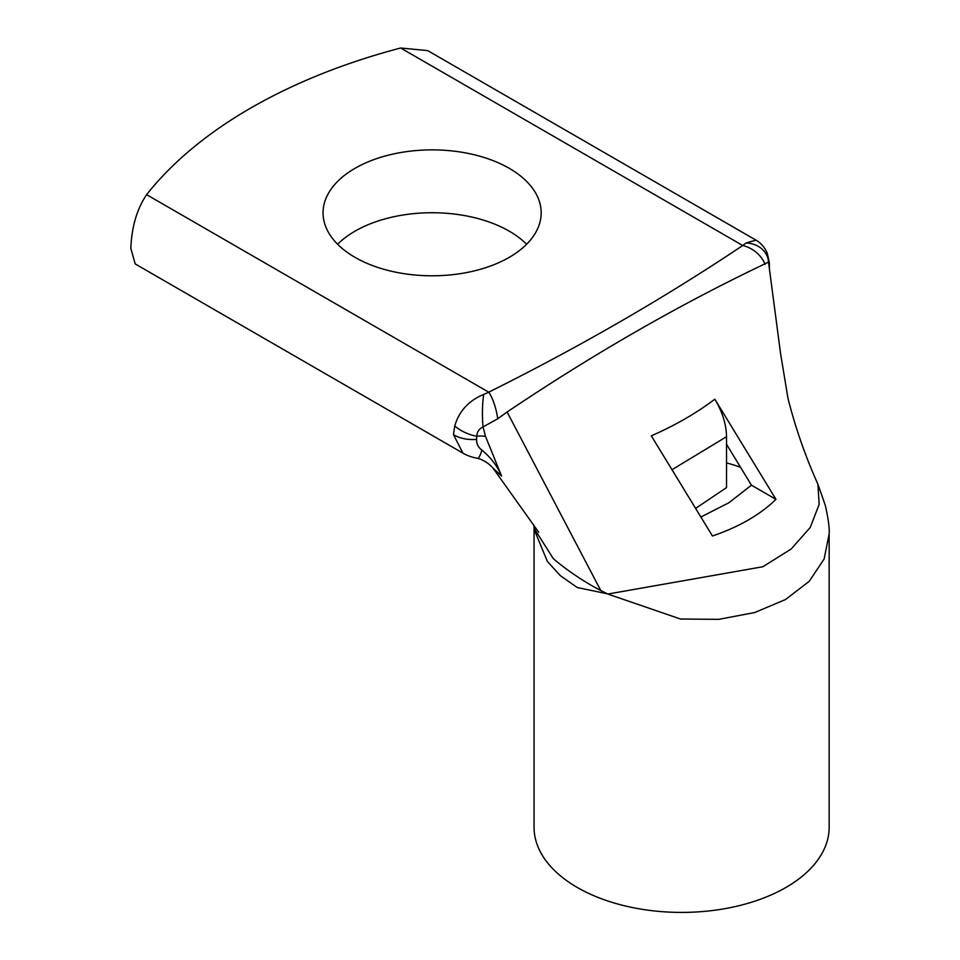<?xml version="1.0" encoding="UTF-8"?>
<svg xmlns="http://www.w3.org/2000/svg" width="960" height="960" viewBox="0 0 960 960"><rect width="100%" height="100%" fill="white"/><g stroke="black" fill="none" stroke-linecap="round" stroke-linejoin="round"><path stroke-width="1.44" d="M509.232 168.312A109.056 62.964 0 0 0 390.384 154.668A109.056 62.964 0 0 0 323.064 212.832A109.056 62.964 0 0 0 355.008 257.352A109.056 62.964 0 0 0 473.856 270.996A109.056 62.964 0 0 0 541.176 212.832A109.056 62.964 0 0 0 509.232 168.312M337.62 244.26A109.056 62.964 180 0 1 509.232 231.168A109.056 62.964 180 0 1 526.62 244.26M714.816 399.192C696.552 413.052 675.384 425.268 651.312 435.852L712.464 536.004C739.032 526.908 760.2 514.692 775.968 499.344L714.816 399.192C722.424 411.912 726.324 424.416 726.528 436.704L671.952 469.74M768.624 262.056L757.692 267.324C674.268 307.524 590.736 355.752 507.108 412.008L497.736 418.776L483.048 426.924L485.496 436.344L501.552 476.004L493.548 468.84L538.704 532.236M533.46 524.544L534.828 529.464L553.188 558.48C562.188 566.556 581.94 580.92 600.768 590.508L607.8 594.048L762.852 566.748L791.172 549L810.204 527.508L819.144 504.444L817.908 484.2C805.236 455.952 795.24 427.26 787.944 398.16L780.564 353.496L768.084 258.852A25.656 22.056 -14.6 0 0 745.968 243L755.988 240.144L427.704 50.616L400.644 48A513.192 296.292 180 0 0 146.616 194.652L488.736 392.172C579.648 346.896 664.32 298.008 742.752 245.52L745.968 243M740.556 467.328A109.056 62.964 0 0 0 726.528 462.924M606.54 593.628L577.272 587.532L560.34 575.676L547.344 561.384L534.432 530.1M534.06 526.584L534.06 827.232A147.54 85.188 0 0 0 577.272 887.46A147.54 85.188 0 0 0 738.06 905.928A147.54 85.188 0 0 0 829.152 827.232L829.152 533.94L824.112 559.032L809.256 581.292L785.496 599.556L754.692 612.54L718.848 619.332L680.544 619.032L607.8 594.048M700.848 517.032L728.94 502.728L751.44 485.184L726.528 444.276L726.528 436.704M751.44 485.184L775.968 499.344M462.948 453.156L135.204 263.94L130.848 248.412C131.652 226.98 136.908 209.064 146.616 194.652M483.756 394.392A25.656 4.056 89.9 0 0 483.048 426.924C479.016 428.916 476.94 432.024 476.796 436.26L476.592 439.344C476.388 443.736 478.164 447.336 481.932 450.132C490.98 457.656 497.52 466.284 501.552 476.004L492.66 467.748C488.364 463.02 483.348 459.876 477.6 458.34L477.6 458.34C471.84 457.26 466.944 455.532 462.936 453.144L453.468 434.664L454.728 425.94C459.108 411.132 468.792 400.608 483.756 394.392L488.736 392.172A25.656 7.836 76.9 0 1 497.736 418.776M454.728 425.94A25.656 13.068 22 0 0 476.796 436.26A20.016 11.832 178.8 0 1 485.496 436.344M477.6 458.34A25.656 3.648 -79.5 0 0 481.932 450.132M400.644 48L742.752 245.52A25.656 19.428 34.9 0 1 765.084 264.42M695.592 508.44L726.528 487.572L726.528 444.276M600.768 590.508L507.108 412.008M453.468 434.664A25.656 15.336 1.8 0 0 476.592 439.344M769.416 267.876L769.32 262.68L767.28 253.344C764.868 247.5 761.112 243.096 755.988 240.144M769.212 266.232A25.656 20.748 -4.4 0 0 769.32 262.68M492.648 467.748L493.548 468.84M829.14 533.916C829.632 528.564 828.372 519.108 825.36 505.524L817.908 484.2"/></g></svg>
